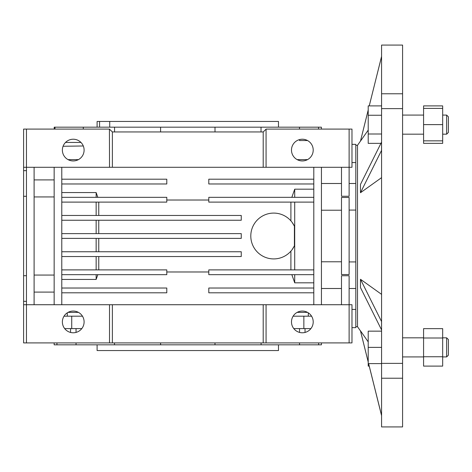 <?xml version="1.0" encoding="UTF-8"?>
<svg xmlns="http://www.w3.org/2000/svg" width="472" height="472" viewBox="0 0 472 472"><rect width="100%" height="100%" fill="white"/><g stroke="black" fill="none" stroke-linecap="round" stroke-linejoin="round"><path stroke-width="0.71" d="M446.642 337.828L448.4 339.586L448.4 355.168L446.642 356.921L446.642 337.828L442.671 337.828M446.642 356.921L442.671 356.921M446.642 115.079L448.4 116.832L448.4 132.414L446.642 134.172L446.642 115.079L442.671 115.079M446.642 134.172L442.671 134.172M423.579 115.079L402.581 115.079M423.579 134.172L402.581 134.172M423.579 337.828L402.581 337.828M423.579 356.921L402.581 356.921M368.213 110.041L360.472 141.122L368.213 109.952M369.228 105.887L381.577 56.534M357.505 326.689L357.505 145.311L355.805 145.311L355.805 326.689L357.505 326.689L360.472 330.925M381.577 363.375L402.581 363.375L402.581 426.924L381.577 426.924L381.577 45.076L402.581 45.076L402.581 108.625L381.577 108.625M368.213 341.875L360.472 330.807L368.213 361.959M381.577 294.357L360.472 279.271L381.577 321.597M360.472 192.694L360.472 184.428L381.547 142.131L381.547 150.403L360.472 192.729L381.577 177.643M360.472 141.122L368.213 130.125M357.505 145.311L360.472 141.075M402.581 378.225L381.577 378.225M402.581 363.375L402.581 108.625M381.577 93.775L402.581 93.775M381.547 321.597L381.577 329.869M381.547 329.869L360.472 287.572L360.472 279.306M381.547 56.534L369.252 105.887M368.213 362.048L360.472 330.878M368.626 363.605L381.577 415.466M423.579 108.395L442.671 108.395L442.671 105.887L423.579 105.887L423.579 124.626L442.671 124.626L442.671 143.364L423.579 143.364L423.579 140.851L442.671 140.851M423.579 124.626L423.579 140.851M442.671 108.395L442.671 124.626M423.579 338.005L423.579 366.113L442.671 366.113L442.671 328.636L423.579 328.636L423.579 338.005L442.671 338.005M423.579 356.743L442.671 356.743M381.577 363.605L368.213 363.605L368.213 366.113L369.228 366.113M381.577 347.374L368.213 347.374L368.213 363.605M381.577 331.149L368.213 331.149L368.213 347.374M381.577 115.256L368.213 115.256L368.213 143.364L380.933 143.364M381.577 133.995L368.213 133.995M381.577 105.887L368.213 105.887L368.213 115.256M26.462 301.342L23.6 301.342L23.6 167.289L263.205 167.289L263.205 131.948L266.167 129.086L351.982 129.086L351.982 167.289L266.072 167.289L266.072 129.18M23.6 196.293L26.462 196.293M54.15 292.097L34.102 292.097M34.102 196.942L54.15 196.942M351.982 309.414L355.805 309.414M351.982 327.645L355.805 327.645L355.805 314.275M355.805 157.725L355.805 144.355L351.982 144.355M273.707 213.09A22.91 22.91 0 0 0 250.797 236A22.91 22.91 0 0 0 294.404 245.829L294.404 226.171A22.91 22.91 0 0 0 273.707 213.09M294.404 226.171L292.221 222.501M67.295 316.187L67.295 312.824M97.102 344.826L97.102 350.554L278.48 350.554L278.48 344.826M65.514 142.45L80.966 142.45M114.56 131.948L114.56 127.174L321.373 127.174L321.373 129.086M215.002 131.948L215.002 127.174M278.48 127.174L278.48 121.446L97.102 121.446L97.102 127.174M99.574 121.446L99.574 127.174M73.237 160.946A10.862 10.862 0 0 0 84.105 150.084A10.862 10.862 0 0 0 73.237 139.222A10.862 10.862 0 0 0 62.375 150.084A10.862 10.862 0 0 0 73.237 160.946M302.346 160.946A10.862 10.862 0 0 0 313.207 150.084A10.862 10.862 0 0 0 302.346 139.222A10.862 10.862 0 0 0 291.484 150.084A10.862 10.862 0 0 0 302.346 160.946M302.346 311.054A10.862 10.862 0 0 1 313.207 321.916A10.862 10.862 0 0 1 302.346 332.778A10.862 10.862 0 0 1 291.484 321.916A10.862 10.862 0 0 1 302.346 311.054M73.237 311.054A10.862 10.862 0 0 1 84.105 321.916A10.862 10.862 0 0 1 73.237 332.778A10.862 10.862 0 0 1 62.375 321.916A10.862 10.862 0 0 1 73.237 311.054M160.586 131.948L160.586 127.174M114.56 127.174L54.988 127.174L54.988 129.086M63.071 146.267L83.296 145.978M83.296 129.086L83.296 127.174M54.988 127.174L54.215 127.174L54.215 129.086M23.6 167.289L23.6 129.086L109.421 129.086L109.516 167.289M26.462 129.086L26.462 304.729L349.121 304.729L349.121 275.736L341.486 275.736L341.486 304.729M349.121 129.086L349.121 196.263L341.486 196.263L341.486 167.289M109.516 129.18L112.377 131.948L112.377 167.289M263.205 167.289L266.072 167.289M263.205 131.948L112.377 131.948M26.462 342.914L23.6 342.914L23.6 304.729L26.462 304.729L26.462 342.914L109.516 342.914L109.516 304.729M23.6 301.342L23.6 304.729M26.462 275.707L23.6 275.707M341.486 274.539L341.486 197.461L349.121 197.461L349.121 274.539L341.486 274.539M321.438 167.289L321.438 304.729M351.982 342.914L351.982 304.729L349.121 304.729L349.121 342.914L351.982 342.914M349.121 261.925L355.805 261.925M349.121 183.496L355.805 183.496L355.805 210.075L349.121 210.075M355.805 162.586L351.982 162.586M321.438 261.777L341.486 261.777M341.486 210.223L321.438 210.223M290.899 202.11L290.899 220.861M290.899 251.139L290.899 269.89M294.711 202.11L294.711 269.89M292.221 249.499L294.404 245.829M54.15 342.914L54.15 344.826L321.438 344.826L321.438 342.914M293.112 316.187L311.573 316.187M64.009 316.187L82.47 316.187M308.293 312.824L308.293 316.187M160.598 342.914L160.598 344.826M214.984 342.914L214.984 344.826M114.495 342.914L114.495 344.826M76.039 328.595L76.039 332.412M76.039 342.914L76.039 344.826M56.941 342.914L56.941 344.826M318.641 342.914L318.641 344.826M318.571 129.086L318.571 127.174M307.532 140.538L299.508 140.538L299.508 139.6M299.508 129.086L299.508 127.174M261.028 131.948L261.028 127.174M109.516 342.914L266.072 342.914L266.072 304.729M266.072 342.914L349.121 342.914M112.377 342.914L112.377 304.729M263.205 342.914L263.205 304.729M313.803 304.729L313.803 167.289M61.785 167.289L61.785 304.729M54.15 304.729L54.15 167.289M34.102 167.289L34.102 304.729M291.843 197.337L294.711 189.178L313.803 189.178M61.785 192.564L96.152 192.564L97.828 197.337M166.793 200.022L208.795 200.022M34.102 179.903L54.15 179.903M61.785 220.247L241.251 220.247L241.251 215.474L61.785 215.474M313.803 179.201L208.795 179.201L208.795 183.974L313.803 183.974M313.803 197.337L208.795 197.337L208.795 202.11L313.803 202.11M61.785 292.799L166.793 292.799L166.793 288.026L61.785 288.026M61.785 274.663L166.793 274.663L166.793 269.89L61.785 269.89M61.785 256.526L241.251 256.526L241.251 251.753L61.785 251.753M61.785 238.384L241.251 238.384L241.251 233.616L61.785 233.616M61.785 202.11L166.793 202.11L166.793 197.337L61.785 197.337M61.785 183.974L166.793 183.974L166.793 179.201L61.785 179.201M313.803 269.89L208.795 269.89L208.795 274.663L313.803 274.663M313.803 288.026L208.795 288.026L208.795 292.799L313.803 292.799M313.803 282.822L294.711 282.822L291.843 274.663M208.795 271.978L166.793 271.978M97.828 274.663L96.152 279.436L61.785 279.436M96.152 274.663L96.152 279.436M96.152 256.526L96.152 269.89M96.152 238.384L96.152 251.753M96.152 202.11L96.152 215.474M98.766 220.247L98.766 233.616M98.766 238.384L98.766 251.753M98.766 256.526L98.766 269.89M98.766 202.11L98.766 215.474M96.152 220.247L96.152 233.616M294.711 274.663L294.711 282.822M54.15 275.058L34.102 275.058M96.152 192.564L96.152 197.337M294.711 189.178L294.711 197.337M109.728 127.174L109.728 121.446M293.779 328.595L310.912 328.595M303.856 316.187L303.856 328.595M64.676 328.595L81.803 328.595M71.726 316.187L71.726 328.595M299.543 328.595L299.543 332.412M299.543 342.914L299.543 344.826M261.087 342.914L261.087 344.826M297.159 312.37L307.532 312.37M297.159 159.63L307.532 159.63M68.056 312.37L78.423 312.37M68.056 159.63L78.423 159.63M368.602 363.605L381.529 415.466M305.03 332.441L305.03 328.595M70.558 332.441L70.558 328.595M321.438 183.496L341.486 183.496M321.438 288.504L341.486 288.504M349.121 288.504L355.805 288.504M26.462 170.657L23.6 170.657"/></g></svg>
